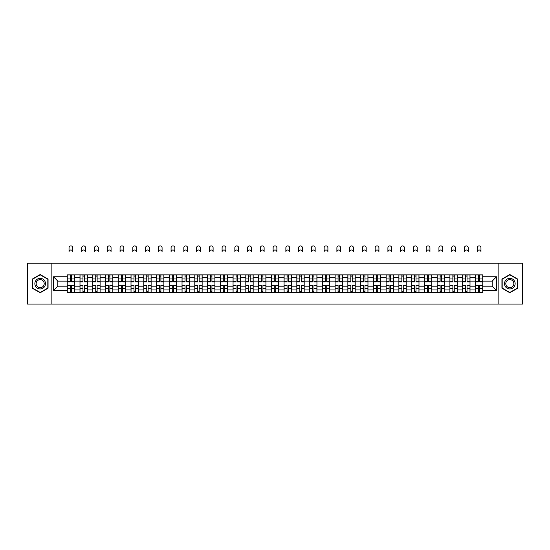 <?xml version="1.0" encoding="UTF-8"?>
<svg xmlns="http://www.w3.org/2000/svg" width="550" height="550" viewBox="0 0 550 550"><rect width="100%" height="100%" fill="white"/><g stroke="black" fill="none" stroke-linecap="round" stroke-linejoin="round"><path stroke-width="0.82" d="M498.135 304.088L522.5 304.088L522.5 263.202L27.5 263.202L27.5 304.088L498.135 304.088L498.135 263.202M79.991 292.435L79.991 277.351L74.594 277.351L74.594 292.435M74.594 277.351L74.594 274.856M79.991 277.351L79.991 274.856M87.354 274.856L87.354 292.435M92.751 292.435L92.751 274.856M100.107 274.856L100.107 292.435M105.504 292.435L105.504 274.856M112.86 274.856L112.86 292.435M118.257 292.435L118.257 274.856M125.62 274.856L125.62 292.435M131.01 292.435L131.01 274.856M138.373 274.856L138.373 292.435M143.77 292.435L143.77 274.856M151.126 274.856L151.126 292.435M156.523 292.435L156.523 274.856M163.879 274.856L163.879 292.435M169.276 292.435L169.276 274.856M176.639 274.856L176.639 292.435M182.036 292.435L182.036 274.856M189.393 274.856L189.393 292.435M194.789 292.435L194.789 274.856M202.146 274.856L202.146 292.435M207.542 292.435L207.542 274.856M214.906 274.856L214.906 292.435M220.303 292.435L220.303 274.856M227.659 274.856L227.659 292.435M233.056 292.435L233.056 274.856M240.412 274.856L240.412 292.435M245.809 292.435L245.809 274.856M253.172 274.856L253.172 292.435M258.569 292.435L258.569 274.856M265.925 274.856L265.925 292.435M271.322 292.435L271.322 274.856M278.678 274.856L278.678 292.435M284.075 292.435L284.075 274.856M291.431 274.856L291.431 292.435M296.828 292.435L296.828 274.856M304.191 274.856L304.191 292.435M309.588 292.435L309.588 274.856M316.944 274.856L316.944 292.435M322.341 292.435L322.341 274.856M329.697 274.856L329.697 292.435M335.094 292.435L335.094 274.856M342.457 274.856L342.457 292.435M347.854 292.435L347.854 274.856M355.211 274.856L355.211 292.435M360.607 292.435L360.607 274.856M367.964 274.856L367.964 292.435M373.361 292.435L373.361 274.856M380.724 274.856L380.724 292.435M386.121 292.435L386.121 274.856M393.477 274.856L393.477 292.435M398.874 292.435L398.874 274.856M406.23 274.856L406.23 292.435M411.627 292.435L411.627 274.856M418.99 274.856L418.99 292.435M424.38 292.435L424.38 274.856M431.743 274.856L431.743 292.435M437.14 292.435L437.14 274.856M444.496 274.856L444.496 292.435M449.893 292.435L449.893 274.856M457.249 274.856L457.249 292.435M462.646 292.435L462.646 274.856M470.009 274.856L470.009 292.435M475.406 292.435L475.406 274.856M475.406 286.179L470.009 286.179M462.646 286.179L457.249 286.179M449.893 286.179L444.496 286.179M437.14 286.179L431.743 286.179M424.38 286.179L418.99 286.179M411.627 286.179L406.23 286.179M398.874 286.179L393.477 286.179M386.121 286.179L380.724 286.179M373.361 286.179L367.964 286.179M360.607 286.179L355.211 286.179M347.854 286.179L342.457 286.179M335.094 286.179L329.697 286.179M322.341 286.179L316.944 286.179M309.588 286.179L304.191 286.179M296.828 286.179L291.431 286.179M284.075 286.179L278.678 286.179M271.322 286.179L265.925 286.179M258.569 286.179L253.172 286.179M245.809 286.179L240.412 286.179M233.056 286.179L227.659 286.179M220.303 286.179L214.906 286.179M207.542 286.179L202.146 286.179M194.789 286.179L189.393 286.179M182.036 286.179L176.639 286.179M169.276 286.179L163.879 286.179M156.523 286.179L151.126 286.179M143.77 286.179L138.373 286.179M131.01 286.179L125.62 286.179M118.257 286.179L112.86 286.179M105.504 286.179L100.107 286.179M92.751 286.179L87.354 286.179M79.991 286.179L74.594 286.179M475.406 281.112L470.009 281.112M462.646 281.112L457.249 281.112M449.893 281.112L444.496 281.112M437.14 281.112L431.743 281.112M424.38 281.112L418.99 281.112M411.627 281.112L406.23 281.112M398.874 281.112L393.477 281.112M386.121 281.112L380.724 281.112M373.361 281.112L367.964 281.112M360.607 281.112L355.211 281.112M347.854 281.112L342.457 281.112M335.094 281.112L329.697 281.112M322.341 281.112L316.944 281.112M309.588 281.112L304.191 281.112M296.828 281.112L291.431 281.112M284.075 281.112L278.678 281.112M271.322 281.112L265.925 281.112M258.569 281.112L253.172 281.112M245.809 281.112L240.412 281.112M233.056 281.112L227.659 281.112M220.303 281.112L214.906 281.112M207.542 281.112L202.146 281.112M194.789 281.112L189.393 281.112M182.036 281.112L176.639 281.112M169.276 281.112L163.879 281.112M156.523 281.112L151.126 281.112M143.77 281.112L138.373 281.112M131.01 281.112L125.62 281.112M118.257 281.112L112.86 281.112M105.504 281.112L100.107 281.112M92.751 281.112L87.354 281.112M79.991 281.112L74.594 281.112M57.833 286.179L67.237 286.179L67.237 281.112L57.833 281.112L57.833 286.179L53.501 290.517L53.501 276.781L67.237 276.781L67.237 281.112M482.763 281.112L482.763 286.179L492.168 286.179L492.168 281.112L482.763 281.112L482.763 274.856L67.237 274.856L67.237 276.781M482.763 276.781L496.499 276.781L496.499 290.517L482.763 290.517L482.763 286.179M67.237 286.179L67.237 292.435L482.763 292.435L482.763 290.517M67.237 290.517L53.501 290.517M51.865 304.088L51.865 263.202M48.063 279.091L40.171 274.532L32.285 279.091L32.285 288.2L40.171 292.758L48.063 288.2L48.063 279.091M517.715 279.091L509.829 274.532L501.937 279.091L501.937 288.2L509.829 292.758L517.715 288.2L517.715 279.091M71.61 291.211L70.221 291.211M70.221 276.086L71.61 276.086M84.37 291.211L82.974 291.211M82.974 276.086L84.37 276.086M97.123 291.211L95.734 291.211M95.734 276.086L97.123 276.086M109.876 291.211L108.488 291.211M108.488 276.086L109.876 276.086M122.629 291.211L121.241 291.211M121.241 276.086L122.629 276.086M135.389 291.211L134.001 291.211M134.001 276.086L135.389 276.086M148.142 291.211L146.754 291.211M146.754 276.086L148.142 276.086M160.896 291.211L159.507 291.211M159.507 276.086L160.896 276.086M173.656 291.211L172.26 291.211M172.26 276.086L173.656 276.086M186.409 291.211L185.02 291.211M185.02 276.086L186.409 276.086M199.162 291.211L197.773 291.211M197.773 276.086L199.162 276.086M211.922 291.211L210.526 291.211M210.526 276.086L211.922 276.086M224.675 291.211L223.286 291.211M223.286 276.086L224.675 276.086M237.428 291.211L236.039 291.211M236.039 276.086L237.428 276.086M250.181 291.211L248.792 291.211M248.792 276.086L250.181 276.086M262.941 291.211L261.553 291.211M261.553 276.086L262.941 276.086M275.694 291.211L274.306 291.211M274.306 276.086L275.694 276.086M288.447 291.211L287.059 291.211M287.059 276.086L288.447 276.086M301.207 291.211L299.819 291.211M299.819 276.086L301.207 276.086M313.961 291.211L312.572 291.211M312.572 276.086L313.961 276.086M326.714 291.211L325.325 291.211M325.325 276.086L326.714 276.086M339.474 291.211L338.078 291.211M338.078 276.086L339.474 276.086M352.227 291.211L350.838 291.211M350.838 276.086L352.227 276.086M364.98 291.211L363.591 291.211M363.591 276.086L364.98 276.086M377.74 291.211L376.344 291.211M376.344 276.086L377.74 276.086M390.493 291.211L389.104 291.211M389.104 276.086L390.493 276.086M403.246 291.211L401.857 291.211M401.857 276.086L403.246 276.086M415.999 291.211L414.611 291.211M414.611 276.086L415.999 276.086M428.759 291.211L427.371 291.211M427.371 276.086L428.759 276.086M441.513 291.211L440.124 291.211M440.124 276.086L441.513 276.086M454.266 291.211L452.877 291.211M452.877 276.086L454.266 276.086M467.026 291.211L465.63 291.211M465.63 276.086L467.026 276.086M479.779 291.211L478.39 291.211M478.39 276.086L479.779 276.086M53.501 276.781L57.833 281.112M492.168 286.179L496.499 290.517M492.168 281.112L496.499 276.781M72.799 251.879A1.884 1.884 0 0 0 70.916 250.002A1.884 1.884 0 0 0 69.039 251.879L69.039 247.796A1.884 1.884 0 0 1 70.916 245.912A1.884 1.884 0 0 1 72.799 247.796L72.799 251.879M71.61 281.889L71.61 274.938L74.552 274.938L74.552 281.889L71.61 281.889M70.221 276.004L71.61 276.004M70.221 274.938L67.279 274.938L67.279 281.889L70.221 281.889L70.221 274.938L71.61 274.938M70.221 285.402L70.221 292.353L67.279 292.353L67.279 285.402L70.221 285.402M71.61 291.294L70.221 291.294M72.799 292.353L74.552 292.353L74.552 285.402L71.61 285.402L71.61 292.353L69.039 292.353M85.552 251.879A1.884 1.884 0 0 0 83.669 250.002A1.884 1.884 0 0 0 81.792 251.879L81.792 247.796A1.884 1.884 0 0 1 83.669 245.912A1.884 1.884 0 0 1 85.552 247.796L85.552 251.879M84.37 281.889L84.37 274.938L87.312 274.938L87.312 281.889L84.37 281.889M82.974 276.004L84.37 276.004M82.974 274.938L80.032 274.938L80.032 281.889L82.974 281.889L82.974 274.938L84.37 274.938M98.306 251.879A1.884 1.884 0 0 0 96.429 250.002A1.884 1.884 0 0 0 94.545 251.879L94.545 247.796A1.884 1.884 0 0 1 96.429 245.912A1.884 1.884 0 0 1 98.306 247.796L98.306 251.879M97.123 281.889L97.123 274.938L100.066 274.938L100.066 281.889L97.123 281.889M95.734 276.004L97.123 276.004M95.734 274.938L92.792 274.938L92.792 281.889L95.734 281.889L95.734 274.938L97.123 274.938M111.066 251.879A1.884 1.884 0 0 0 109.182 250.002A1.884 1.884 0 0 0 107.305 251.879L107.305 247.796A1.884 1.884 0 0 1 109.182 245.912A1.884 1.884 0 0 1 111.066 247.796L111.066 251.879M109.876 281.889L109.876 274.938L112.819 274.938L112.819 281.889L109.876 281.889M108.488 276.004L109.876 276.004M108.488 274.938L105.545 274.938L105.545 281.889L108.488 281.889L108.488 274.938L109.876 274.938M35.571 286.303A5.314 5.314 0 0 0 42.831 288.248A5.314 5.314 0 0 0 44.777 280.988A5.314 5.314 0 0 0 37.517 279.043A5.314 5.314 0 0 0 35.571 286.303M36.692 285.656A4.022 4.022 0 0 0 42.185 287.134A4.022 4.022 0 0 0 43.656 281.634A4.022 4.022 0 0 0 38.163 280.163A4.022 4.022 0 0 0 36.692 285.656M40.171 274.821L47.816 279.235L47.816 288.062L40.171 292.476L32.526 288.062L32.526 279.235L40.171 274.821M505.223 286.303A5.314 5.314 0 0 0 512.483 288.248A5.314 5.314 0 0 0 514.429 280.988A5.314 5.314 0 0 0 507.169 279.043A5.314 5.314 0 0 0 505.223 286.303M506.344 285.656A4.022 4.022 0 0 0 511.837 287.134A4.022 4.022 0 0 0 513.308 281.634A4.022 4.022 0 0 0 507.815 280.163A4.022 4.022 0 0 0 506.344 285.656M509.829 274.821L517.474 279.235L517.474 288.062L509.829 292.476L502.184 288.062L502.184 279.235L509.829 274.821M82.974 285.402L82.974 292.353L80.032 292.353L80.032 285.402L82.974 285.402M84.37 291.294L82.974 291.294M85.552 292.353L87.312 292.353L87.312 285.402L84.37 285.402L84.37 292.353L81.792 292.353M95.734 285.402L95.734 292.353L92.792 292.353L92.792 285.402L95.734 285.402M97.123 291.294L95.734 291.294M98.306 292.353L100.066 292.353L100.066 285.402L97.123 285.402L97.123 292.353L94.545 292.353M108.488 285.402L108.488 292.353L105.545 292.353L105.545 285.402L108.488 285.402M109.876 291.294L108.488 291.294M111.066 292.353L112.819 292.353L112.819 285.402L109.876 285.402L109.876 292.353L107.305 292.353M123.819 251.879A1.884 1.884 0 0 0 121.935 250.002A1.884 1.884 0 0 0 120.058 251.879L120.058 247.796A1.884 1.884 0 0 1 121.935 245.912A1.884 1.884 0 0 1 123.819 247.796L123.819 251.879M122.629 281.889L122.629 274.938L125.579 274.938L125.579 281.889L122.629 281.889M121.241 276.004L122.629 276.004M121.241 274.938L118.298 274.938L118.298 281.889L121.241 281.889L121.241 274.938L122.629 274.938M136.572 251.879A1.884 1.884 0 0 0 134.695 250.002A1.884 1.884 0 0 0 132.811 251.879L132.811 247.796A1.884 1.884 0 0 1 134.695 245.912A1.884 1.884 0 0 1 136.572 247.796L136.572 251.879M135.389 281.889L135.389 274.938L138.332 274.938L138.332 281.889L135.389 281.889M134.001 276.004L135.389 276.004M134.001 274.938L131.051 274.938L131.051 281.889L134.001 281.889L134.001 274.938L135.389 274.938M121.241 285.402L121.241 292.353L118.298 292.353L118.298 285.402L121.241 285.402M122.629 291.294L121.241 291.294M123.819 292.353L125.579 292.353L125.579 285.402L122.629 285.402L122.629 292.353L120.058 292.353M134.001 285.402L134.001 292.353L131.051 292.353L131.051 285.402L134.001 285.402M135.389 291.294L134.001 291.294M136.572 292.353L138.332 292.353L138.332 285.402L135.389 285.402L135.389 292.353L132.811 292.353M149.332 251.879A1.884 1.884 0 0 0 147.448 250.002A1.884 1.884 0 0 0 145.564 251.879L145.564 247.796A1.884 1.884 0 0 1 147.448 245.912A1.884 1.884 0 0 1 149.332 247.796L149.332 251.879M148.142 281.889L148.142 274.938L151.085 274.938L151.085 281.889L148.142 281.889M146.754 276.004L148.142 276.004M146.754 274.938L143.811 274.938L143.811 281.889L146.754 281.889L146.754 274.938L148.142 274.938M162.085 251.879A1.884 1.884 0 0 0 160.201 250.002A1.884 1.884 0 0 0 158.324 251.879L158.324 247.796A1.884 1.884 0 0 1 160.201 245.912A1.884 1.884 0 0 1 162.085 247.796L162.085 251.879M160.896 281.889L160.896 274.938L163.845 274.938L163.845 281.889L160.896 281.889M159.507 276.004L160.896 276.004M159.507 274.938L156.564 274.938L156.564 281.889L159.507 281.889L159.507 274.938L160.896 274.938M174.838 251.879A1.884 1.884 0 0 0 172.961 250.002A1.884 1.884 0 0 0 171.078 251.879L171.078 247.796A1.884 1.884 0 0 1 172.961 245.912A1.884 1.884 0 0 1 174.838 247.796L174.838 251.879M173.656 281.889L173.656 274.938L176.598 274.938L176.598 281.889L173.656 281.889M172.26 276.004L173.656 276.004M172.26 274.938L169.317 274.938L169.317 281.889L172.26 281.889L172.26 274.938L173.656 274.938M187.591 251.879A1.884 1.884 0 0 0 185.714 250.002A1.884 1.884 0 0 0 183.831 251.879L183.831 247.796A1.884 1.884 0 0 1 185.714 245.912A1.884 1.884 0 0 1 187.591 247.796L187.591 251.879M186.409 281.889L186.409 274.938L189.351 274.938L189.351 281.889L186.409 281.889M185.02 276.004L186.409 276.004M185.02 274.938L182.077 274.938L182.077 281.889L185.02 281.889L185.02 274.938L186.409 274.938M200.351 251.879A1.884 1.884 0 0 0 198.468 250.002A1.884 1.884 0 0 0 196.591 251.879L196.591 247.796A1.884 1.884 0 0 1 198.468 245.912A1.884 1.884 0 0 1 200.351 247.796L200.351 251.879M199.162 281.889L199.162 274.938L202.104 274.938L202.104 281.889L199.162 281.889M197.773 276.004L199.162 276.004M197.773 274.938L194.831 274.938L194.831 281.889L197.773 281.889L197.773 274.938L199.162 274.938M213.104 251.879A1.884 1.884 0 0 0 211.221 250.002A1.884 1.884 0 0 0 209.344 251.879L209.344 247.796A1.884 1.884 0 0 1 211.221 245.912A1.884 1.884 0 0 1 213.104 247.796L213.104 251.879M211.922 281.889L211.922 274.938L214.864 274.938L214.864 281.889L211.922 281.889M210.526 276.004L211.922 276.004M210.526 274.938L207.584 274.938L207.584 281.889L210.526 281.889L210.526 274.938L211.922 274.938M225.857 251.879A1.884 1.884 0 0 0 223.981 250.002A1.884 1.884 0 0 0 222.097 251.879L222.097 247.796A1.884 1.884 0 0 1 223.981 245.912A1.884 1.884 0 0 1 225.857 247.796L225.857 251.879M224.675 281.889L224.675 274.938L227.617 274.938L227.617 281.889L224.675 281.889M223.286 276.004L224.675 276.004M223.286 274.938L220.344 274.938L220.344 281.889L223.286 281.889L223.286 274.938L224.675 274.938M238.617 251.879A1.884 1.884 0 0 0 236.734 250.002A1.884 1.884 0 0 0 234.857 251.879L234.857 247.796A1.884 1.884 0 0 1 236.734 245.912A1.884 1.884 0 0 1 238.617 247.796L238.617 251.879M237.428 281.889L237.428 274.938L240.371 274.938L240.371 281.889L237.428 281.889M236.039 276.004L237.428 276.004M236.039 274.938L233.097 274.938L233.097 281.889L236.039 281.889L236.039 274.938L237.428 274.938M146.754 285.402L146.754 292.353L143.811 292.353L143.811 285.402L146.754 285.402M148.142 291.294L146.754 291.294M149.332 292.353L151.085 292.353L151.085 285.402L148.142 285.402L148.142 292.353L145.564 292.353M159.507 285.402L159.507 292.353L156.564 292.353L156.564 285.402L159.507 285.402M160.896 291.294L159.507 291.294M162.209 292.353L163.845 292.353L163.845 285.402L160.896 285.402L160.896 292.353L158.324 292.353M163.845 292.353L162.085 292.353M172.26 285.402L172.26 292.353L169.317 292.353L169.317 285.402L172.26 285.402M173.656 291.294L172.26 291.294M174.838 292.353L176.598 292.353L176.598 285.402L173.656 285.402L173.656 292.353L171.078 292.353M185.02 285.402L185.02 292.353L182.077 292.353L182.077 285.402L185.02 285.402M186.409 291.294L185.02 291.294M187.591 292.353L189.351 292.353L189.351 285.402L186.409 285.402L186.409 292.353L183.831 292.353M197.773 285.402L197.773 292.353L194.831 292.353L194.831 285.402L197.773 285.402M199.162 291.294L197.773 291.294M200.475 292.353L202.104 292.353L202.104 285.402L199.162 285.402L199.162 292.353L196.591 292.353M202.104 292.353L200.351 292.353M210.526 285.402L210.526 292.353L207.584 292.353L207.584 285.402L210.526 285.402M211.922 291.294L210.526 291.294M213.104 292.353L214.864 292.353L214.864 285.402L211.922 285.402L211.922 292.353L209.344 292.353M223.286 285.402L223.286 292.353L220.344 292.353L220.344 285.402L223.286 285.402M224.675 291.294L223.286 291.294M225.857 292.353L227.617 292.353L227.617 285.402L224.675 285.402L224.675 292.353L222.097 292.353M236.039 285.402L236.039 292.353L233.097 292.353L233.097 285.402L236.039 285.402M237.428 291.294L236.039 291.294M238.617 292.353L240.371 292.353L240.371 285.402L237.428 285.402L237.428 292.353L234.857 292.353M251.371 251.879A1.884 1.884 0 0 0 249.487 250.002A1.884 1.884 0 0 0 247.61 251.879L247.61 247.796A1.884 1.884 0 0 1 249.487 245.912A1.884 1.884 0 0 1 251.371 247.796L251.371 251.879M250.181 281.889L250.181 274.938L253.131 274.938L253.131 281.889L250.181 281.889M248.792 276.004L250.181 276.004M248.792 274.938L245.85 274.938L245.85 281.889L248.792 281.889L248.792 274.938L250.181 274.938M248.792 285.402L248.792 292.353L245.85 292.353L245.85 285.402L248.792 285.402M250.181 291.294L248.792 291.294M251.494 292.353L253.131 292.353L253.131 285.402L250.181 285.402L250.181 292.353L247.61 292.353M253.131 292.353L251.371 292.353M264.124 251.879A1.884 1.884 0 0 0 262.247 250.002A1.884 1.884 0 0 0 260.363 251.879L260.363 247.796A1.884 1.884 0 0 1 262.247 245.912A1.884 1.884 0 0 1 264.124 247.796L264.124 251.879M262.941 281.889L262.941 274.938L265.884 274.938L265.884 281.889L262.941 281.889M261.553 276.004L262.941 276.004M261.553 274.938L258.603 274.938L258.603 281.889L261.553 281.889L261.553 274.938L262.941 274.938M261.553 285.402L261.553 292.353L258.603 292.353L258.603 285.402L261.553 285.402M262.941 291.294L261.553 291.294M264.248 292.353L265.884 292.353L265.884 285.402L262.941 285.402L262.941 292.353L260.363 292.353M265.884 292.353L264.124 292.353M276.884 251.879A1.884 1.884 0 0 0 275 250.002A1.884 1.884 0 0 0 273.116 251.879L273.116 247.796A1.884 1.884 0 0 1 275 245.912A1.884 1.884 0 0 1 276.884 247.796L276.884 251.879M275.694 281.889L275.694 274.938L278.637 274.938L278.637 281.889L275.694 281.889M274.306 276.004L275.694 276.004M274.306 274.938L271.363 274.938L271.363 281.889L274.306 281.889L274.306 274.938L275.694 274.938M289.637 251.879A1.884 1.884 0 0 0 287.753 250.002A1.884 1.884 0 0 0 285.876 251.879L285.876 247.796A1.884 1.884 0 0 1 287.753 245.912A1.884 1.884 0 0 1 289.637 247.796L289.637 251.879M288.447 281.889L288.447 274.938L291.397 274.938L291.397 281.889L288.447 281.889M287.059 276.004L288.447 276.004M287.059 274.938L284.116 274.938L284.116 281.889L287.059 281.889L287.059 274.938L288.447 274.938M302.39 251.879A1.884 1.884 0 0 0 300.513 250.002A1.884 1.884 0 0 0 298.629 251.879L298.629 247.796A1.884 1.884 0 0 1 300.513 245.912A1.884 1.884 0 0 1 302.39 247.796L302.39 251.879M301.207 281.889L301.207 274.938L304.15 274.938L304.15 281.889L301.207 281.889M299.819 276.004L301.207 276.004M299.819 274.938L296.869 274.938L296.869 281.889L299.819 281.889L299.819 274.938L301.207 274.938M315.143 251.879A1.884 1.884 0 0 0 313.266 250.002A1.884 1.884 0 0 0 311.382 251.879L311.382 247.796A1.884 1.884 0 0 1 313.266 245.912A1.884 1.884 0 0 1 315.143 247.796L315.143 251.879M313.961 281.889L313.961 274.938L316.903 274.938L316.903 281.889L313.961 281.889M312.572 276.004L313.961 276.004M312.572 274.938L309.629 274.938L309.629 281.889L312.572 281.889L312.572 274.938L313.961 274.938M327.903 251.879A1.884 1.884 0 0 0 326.019 250.002A1.884 1.884 0 0 0 324.143 251.879L324.143 247.796A1.884 1.884 0 0 1 326.019 245.912A1.884 1.884 0 0 1 327.903 247.796L327.903 251.879M326.714 281.889L326.714 274.938L329.656 274.938L329.656 281.889L326.714 281.889M325.325 276.004L326.714 276.004M325.325 274.938L322.382 274.938L322.382 281.889L325.325 281.889L325.325 274.938L326.714 274.938M340.656 251.879A1.884 1.884 0 0 0 338.779 250.002A1.884 1.884 0 0 0 336.896 251.879L336.896 247.796A1.884 1.884 0 0 1 338.779 245.912A1.884 1.884 0 0 1 340.656 247.796L340.656 251.879M339.474 281.889L339.474 274.938L342.416 274.938L342.416 281.889L339.474 281.889M338.078 276.004L339.474 276.004M338.078 274.938L335.136 274.938L335.136 281.889L338.078 281.889L338.078 274.938L339.474 274.938M353.409 251.879A1.884 1.884 0 0 0 351.532 250.002A1.884 1.884 0 0 0 349.649 251.879L349.649 247.796A1.884 1.884 0 0 1 351.532 245.912A1.884 1.884 0 0 1 353.409 247.796L353.409 251.879M352.227 281.889L352.227 274.938L355.169 274.938L355.169 281.889L352.227 281.889M350.838 276.004L352.227 276.004M350.838 274.938L347.896 274.938L347.896 281.889L350.838 281.889L350.838 274.938L352.227 274.938M366.169 251.879A1.884 1.884 0 0 0 364.286 250.002A1.884 1.884 0 0 0 362.409 251.879L362.409 247.796A1.884 1.884 0 0 1 364.286 245.912A1.884 1.884 0 0 1 366.169 247.796L366.169 251.879M364.98 281.889L364.98 274.938L367.922 274.938L367.922 281.889L364.98 281.889M363.591 276.004L364.98 276.004M363.591 274.938L360.649 274.938L360.649 281.889L363.591 281.889L363.591 274.938L364.98 274.938M378.922 251.879A1.884 1.884 0 0 0 377.039 250.002A1.884 1.884 0 0 0 375.162 251.879L375.162 247.796A1.884 1.884 0 0 1 377.039 245.912A1.884 1.884 0 0 1 378.922 247.796L378.922 251.879M377.74 281.889L377.74 274.938L380.683 274.938L380.683 281.889L377.74 281.889M376.344 276.004L377.74 276.004M376.344 274.938L373.402 274.938L373.402 281.889L376.344 281.889L376.344 274.938L377.74 274.938M391.676 251.879A1.884 1.884 0 0 0 389.799 250.002A1.884 1.884 0 0 0 387.915 251.879L387.915 247.796A1.884 1.884 0 0 1 389.799 245.912A1.884 1.884 0 0 1 391.676 247.796L391.676 251.879M390.493 281.889L390.493 274.938L393.436 274.938L393.436 281.889L390.493 281.889M389.104 276.004L390.493 276.004M389.104 274.938L386.155 274.938L386.155 281.889L389.104 281.889L389.104 274.938L390.493 274.938M404.436 251.879A1.884 1.884 0 0 0 402.552 250.002A1.884 1.884 0 0 0 400.668 251.879L400.668 247.796A1.884 1.884 0 0 1 402.552 245.912A1.884 1.884 0 0 1 404.436 247.796L404.436 251.879M403.246 281.889L403.246 274.938L406.189 274.938L406.189 281.889L403.246 281.889M401.857 276.004L403.246 276.004M401.857 274.938L398.915 274.938L398.915 281.889L401.857 281.889L401.857 274.938L403.246 274.938M417.189 251.879A1.884 1.884 0 0 0 415.305 250.002A1.884 1.884 0 0 0 413.428 251.879L413.428 247.796A1.884 1.884 0 0 1 415.305 245.912A1.884 1.884 0 0 1 417.189 247.796L417.189 251.879M415.999 281.889L415.999 274.938L418.949 274.938L418.949 281.889L415.999 281.889M414.611 276.004L415.999 276.004M414.611 274.938L411.668 274.938L411.668 281.889L414.611 281.889L414.611 274.938L415.999 274.938M429.942 251.879A1.884 1.884 0 0 0 428.065 250.002A1.884 1.884 0 0 0 426.181 251.879L426.181 247.796A1.884 1.884 0 0 1 428.065 245.912A1.884 1.884 0 0 1 429.942 247.796L429.942 251.879M428.759 281.889L428.759 274.938L431.702 274.938L431.702 281.889L428.759 281.889M427.371 276.004L428.759 276.004M427.371 274.938L424.421 274.938L424.421 281.889L427.371 281.889L427.371 274.938L428.759 274.938M442.695 251.879A1.884 1.884 0 0 0 440.818 250.002A1.884 1.884 0 0 0 438.934 251.879L438.934 247.796A1.884 1.884 0 0 1 440.818 245.912A1.884 1.884 0 0 1 442.695 247.796L442.695 251.879M441.513 281.889L441.513 274.938L444.455 274.938L444.455 281.889L441.513 281.889M440.124 276.004L441.513 276.004M440.124 274.938L437.181 274.938L437.181 281.889L440.124 281.889L440.124 274.938L441.513 274.938M455.455 251.879A1.884 1.884 0 0 0 453.571 250.002A1.884 1.884 0 0 0 451.694 251.879L451.694 247.796A1.884 1.884 0 0 1 453.571 245.912A1.884 1.884 0 0 1 455.455 247.796L455.455 251.879M454.266 281.889L454.266 274.938L457.208 274.938L457.208 281.889L454.266 281.889M452.877 276.004L454.266 276.004M452.877 274.938L449.934 274.938L449.934 281.889L452.877 281.889L452.877 274.938L454.266 274.938M468.208 251.879A1.884 1.884 0 0 0 466.331 250.002A1.884 1.884 0 0 0 464.447 251.879L464.447 247.796A1.884 1.884 0 0 1 466.331 245.912A1.884 1.884 0 0 1 468.208 247.796L468.208 251.879M467.026 281.889L467.026 274.938L469.968 274.938L469.968 281.889L467.026 281.889M465.63 276.004L467.026 276.004M465.63 274.938L462.688 274.938L462.688 281.889L465.63 281.889L465.63 274.938L467.026 274.938M480.961 251.879A1.884 1.884 0 0 0 479.084 250.002A1.884 1.884 0 0 0 477.201 251.879L477.201 247.796A1.884 1.884 0 0 1 479.084 245.912A1.884 1.884 0 0 1 480.961 247.796L480.961 251.879M479.779 281.889L479.779 274.938L482.721 274.938L482.721 281.889L479.779 281.889M478.39 276.004L479.779 276.004M478.39 274.938L475.447 274.938L475.447 281.889L478.39 281.889L478.39 274.938L479.779 274.938M274.306 285.402L274.306 292.353L271.363 292.353L271.363 285.402L274.306 285.402M275.694 291.294L274.306 291.294M276.884 292.353L278.637 292.353L278.637 285.402L275.694 285.402L275.694 292.353L273.116 292.353M287.059 285.402L287.059 292.353L284.116 292.353L284.116 285.402L287.059 285.402M288.447 291.294L287.059 291.294M289.761 292.353L291.397 292.353L291.397 285.402L288.447 285.402L288.447 292.353L285.876 292.353M291.397 292.353L289.637 292.353M299.819 285.402L299.819 292.353L296.869 292.353L296.869 285.402L299.819 285.402M301.207 291.294L299.819 291.294M302.514 292.353L304.15 292.353L304.15 285.402L301.207 285.402L301.207 292.353L298.629 292.353M304.15 292.353L302.39 292.353M312.572 285.402L312.572 292.353L309.629 292.353L309.629 285.402L312.572 285.402M313.961 291.294L312.572 291.294M315.267 292.353L316.903 292.353L316.903 285.402L313.961 285.402L313.961 292.353L311.382 292.353M316.903 292.353L315.143 292.353M325.325 285.402L325.325 292.353L322.382 292.353L322.382 285.402L325.325 285.402M326.714 291.294L325.325 291.294M327.903 292.353L329.656 292.353L329.656 285.402L326.714 285.402L326.714 292.353L324.143 292.353M338.078 285.402L338.078 292.353L335.136 292.353L335.136 285.402L338.078 285.402M339.474 291.294L338.078 291.294M340.78 292.353L342.416 292.353L342.416 285.402L339.474 285.402L339.474 292.353L336.896 292.353M342.416 292.353L340.656 292.353M350.838 285.402L350.838 292.353L347.896 292.353L347.896 285.402L350.838 285.402M352.227 291.294L350.838 291.294M353.409 292.353L355.169 292.353L355.169 285.402L352.227 285.402L352.227 292.353L349.649 292.353M363.591 285.402L363.591 292.353L360.649 292.353L360.649 285.402L363.591 285.402M364.98 291.294L363.591 291.294M366.169 292.353L367.922 292.353L367.922 285.402L364.98 285.402L364.98 292.353L362.409 292.353M376.344 285.402L376.344 292.353L373.402 292.353L373.402 285.402L376.344 285.402M377.74 291.294L376.344 291.294M378.922 292.353L380.683 292.353L380.683 285.402L377.74 285.402L377.74 292.353L375.162 292.353M389.104 285.402L389.104 292.353L386.155 292.353L386.155 285.402L389.104 285.402M390.493 291.294L389.104 291.294M391.676 292.353L393.436 292.353L393.436 285.402L390.493 285.402L390.493 292.353L387.915 292.353M401.857 285.402L401.857 292.353L398.915 292.353L398.915 285.402L401.857 285.402M403.246 291.294L401.857 291.294M404.436 292.353L406.189 292.353L406.189 285.402L403.246 285.402L403.246 292.353L400.668 292.353M414.611 285.402L414.611 292.353L411.668 292.353L411.668 285.402L414.611 285.402M415.999 291.294L414.611 291.294M417.189 292.353L418.949 292.353L418.949 285.402L415.999 285.402L415.999 292.353L413.428 292.353M427.371 285.402L427.371 292.353L424.421 292.353L424.421 285.402L427.371 285.402M428.759 291.294L427.371 291.294M430.066 292.353L431.702 292.353L431.702 285.402L428.759 285.402L428.759 292.353L426.181 292.353M431.702 292.353L429.942 292.353M440.124 285.402L440.124 292.353L437.181 292.353L437.181 285.402L440.124 285.402M441.513 291.294L440.124 291.294M442.695 292.353L444.455 292.353L444.455 285.402L441.513 285.402L441.513 292.353L438.934 292.353M452.877 285.402L452.877 292.353L449.934 292.353L449.934 285.402L452.877 285.402M454.266 291.294L452.877 291.294M455.455 292.353L457.208 292.353L457.208 285.402L454.266 285.402L454.266 292.353L451.694 292.353M465.63 285.402L465.63 292.353L462.688 292.353L462.688 285.402L465.63 285.402M467.026 291.294L465.63 291.294M468.208 292.353L469.968 292.353L469.968 285.402L467.026 285.402L467.026 292.353L464.447 292.353M478.39 285.402L478.39 292.353L475.447 292.353L475.447 285.402L478.39 285.402M479.779 291.294L478.39 291.294M480.961 292.353L482.721 292.353L482.721 285.402L479.779 285.402L479.779 292.353L477.201 292.353M462.646 277.351L457.249 277.351M449.893 277.351L444.496 277.351M437.14 277.351L431.743 277.351M424.38 277.351L418.99 277.351M411.627 277.351L406.23 277.351M398.874 277.351L393.477 277.351M386.121 277.351L380.724 277.351M373.361 277.351L367.964 277.351M360.607 277.351L355.211 277.351M347.854 277.351L342.457 277.351M335.094 277.351L329.697 277.351M322.341 277.351L316.944 277.351M309.588 277.351L304.191 277.351M296.828 277.351L291.431 277.351M284.075 277.351L278.678 277.351M271.322 277.351L265.925 277.351M258.569 277.351L253.172 277.351M245.809 277.351L240.412 277.351M233.056 277.351L227.659 277.351M220.303 277.351L214.906 277.351M207.542 277.351L202.146 277.351M194.789 277.351L189.393 277.351M182.036 277.351L176.639 277.351M169.276 277.351L163.879 277.351M156.523 277.351L151.126 277.351M143.77 277.351L138.373 277.351M131.01 277.351L125.62 277.351M118.257 277.351L112.86 277.351M105.504 277.351L100.107 277.351M92.751 277.351L87.354 277.351M475.406 277.351L470.009 277.351M462.646 289.939L457.249 289.939M449.893 289.939L444.496 289.939M437.14 289.939L431.743 289.939M424.38 289.939L418.99 289.939M411.627 289.939L406.23 289.939M398.874 289.939L393.477 289.939M386.121 289.939L380.724 289.939M373.361 289.939L367.964 289.939M360.607 289.939L355.211 289.939M347.854 289.939L342.457 289.939M335.094 289.939L329.697 289.939M322.341 289.939L316.944 289.939M309.588 289.939L304.191 289.939M296.828 289.939L291.431 289.939M284.075 289.939L278.678 289.939M271.322 289.939L265.925 289.939M258.569 289.939L253.172 289.939M245.809 289.939L240.412 289.939M233.056 289.939L227.659 289.939M220.303 289.939L214.906 289.939M207.542 289.939L202.146 289.939M194.789 289.939L189.393 289.939M182.036 289.939L176.639 289.939M169.276 289.939L163.879 289.939M156.523 289.939L151.126 289.939M143.77 289.939L138.373 289.939M131.01 289.939L125.62 289.939M118.257 289.939L112.86 289.939M105.504 289.939L100.107 289.939M92.751 289.939L87.354 289.939M79.991 289.939L74.594 289.939M475.406 289.939L470.009 289.939M71.61 281.717L74.552 281.717M71.61 278.953L74.552 278.953M67.279 281.717L70.221 281.717M67.279 278.953L70.221 278.953M70.221 285.581L67.279 285.581M70.221 288.337L67.279 288.337M74.552 285.581L71.61 285.581M74.552 288.337L71.61 288.337M84.37 281.717L87.312 281.717M84.37 278.953L87.312 278.953M80.032 281.717L82.974 281.717M80.032 278.953L82.974 278.953M97.123 281.717L100.066 281.717M97.123 278.953L100.066 278.953M92.792 281.717L95.734 281.717M92.792 278.953L95.734 278.953M109.876 281.717L112.819 281.717M109.876 278.953L112.819 278.953M105.545 281.717L108.488 281.717M105.545 278.953L108.488 278.953M82.974 285.581L80.032 285.581M82.974 288.337L80.032 288.337M87.312 285.581L84.37 285.581M87.312 288.337L84.37 288.337M95.734 285.581L92.792 285.581M95.734 288.337L92.792 288.337M100.066 285.581L97.123 285.581M100.066 288.337L97.123 288.337M108.488 285.581L105.545 285.581M108.488 288.337L105.545 288.337M112.819 285.581L109.876 285.581M112.819 288.337L109.876 288.337M122.629 281.717L125.579 281.717M122.629 278.953L125.579 278.953M118.298 281.717L121.241 281.717M118.298 278.953L121.241 278.953M135.389 281.717L138.332 281.717M135.389 278.953L138.332 278.953M131.051 281.717L134.001 281.717M131.051 278.953L134.001 278.953M121.241 285.581L118.298 285.581M121.241 288.337L118.298 288.337M125.579 285.581L122.629 285.581M125.579 288.337L122.629 288.337M134.001 285.581L131.051 285.581M134.001 288.337L131.051 288.337M138.332 285.581L135.389 285.581M138.332 288.337L135.389 288.337M148.142 281.717L151.085 281.717M148.142 278.953L151.085 278.953M143.811 281.717L146.754 281.717M143.811 278.953L146.754 278.953M160.896 281.717L163.845 281.717M160.896 278.953L163.845 278.953M156.564 281.717L159.507 281.717M156.564 278.953L159.507 278.953M173.656 281.717L176.598 281.717M173.656 278.953L176.598 278.953M169.317 281.717L172.26 281.717M169.317 278.953L172.26 278.953M186.409 281.717L189.351 281.717M186.409 278.953L189.351 278.953M182.077 281.717L185.02 281.717M182.077 278.953L185.02 278.953M199.162 281.717L202.104 281.717M199.162 278.953L202.104 278.953M194.831 281.717L197.773 281.717M194.831 278.953L197.773 278.953M211.922 281.717L214.864 281.717M211.922 278.953L214.864 278.953M207.584 281.717L210.526 281.717M207.584 278.953L210.526 278.953M224.675 281.717L227.617 281.717M224.675 278.953L227.617 278.953M220.344 281.717L223.286 281.717M220.344 278.953L223.286 278.953M237.428 281.717L240.371 281.717M237.428 278.953L240.371 278.953M233.097 281.717L236.039 281.717M233.097 278.953L236.039 278.953M146.754 285.581L143.811 285.581M146.754 288.337L143.811 288.337M151.085 285.581L148.142 285.581M151.085 288.337L148.142 288.337M159.507 285.581L156.564 285.581M159.507 288.337L156.564 288.337M163.845 285.581L160.896 285.581M163.845 288.337L160.896 288.337M172.26 285.581L169.317 285.581M172.26 288.337L169.317 288.337M176.598 285.581L173.656 285.581M176.598 288.337L173.656 288.337M185.02 285.581L182.077 285.581M185.02 288.337L182.077 288.337M189.351 285.581L186.409 285.581M189.351 288.337L186.409 288.337M197.773 285.581L194.831 285.581M197.773 288.337L194.831 288.337M202.104 285.581L199.162 285.581M202.104 288.337L199.162 288.337M210.526 285.581L207.584 285.581M210.526 288.337L207.584 288.337M214.864 285.581L211.922 285.581M214.864 288.337L211.922 288.337M223.286 285.581L220.344 285.581M223.286 288.337L220.344 288.337M227.617 285.581L224.675 285.581M227.617 288.337L224.675 288.337M236.039 285.581L233.097 285.581M236.039 288.337L233.097 288.337M240.371 285.581L237.428 285.581M240.371 288.337L237.428 288.337M250.181 281.717L253.131 281.717M250.181 278.953L253.131 278.953M245.85 281.717L248.792 281.717M245.85 278.953L248.792 278.953M248.792 285.581L245.85 285.581M248.792 288.337L245.85 288.337M253.131 285.581L250.181 285.581M253.131 288.337L250.181 288.337M262.941 281.717L265.884 281.717M262.941 278.953L265.884 278.953M258.603 281.717L261.553 281.717M258.603 278.953L261.553 278.953M261.553 285.581L258.603 285.581M261.553 288.337L258.603 288.337M265.884 285.581L262.941 285.581M265.884 288.337L262.941 288.337M275.694 281.717L278.637 281.717M275.694 278.953L278.637 278.953M271.363 281.717L274.306 281.717M271.363 278.953L274.306 278.953M288.447 281.717L291.397 281.717M288.447 278.953L291.397 278.953M284.116 281.717L287.059 281.717M284.116 278.953L287.059 278.953M301.207 281.717L304.15 281.717M301.207 278.953L304.15 278.953M296.869 281.717L299.819 281.717M296.869 278.953L299.819 278.953M313.961 281.717L316.903 281.717M313.961 278.953L316.903 278.953M309.629 281.717L312.572 281.717M309.629 278.953L312.572 278.953M326.714 281.717L329.656 281.717M326.714 278.953L329.656 278.953M322.382 281.717L325.325 281.717M322.382 278.953L325.325 278.953M339.474 281.717L342.416 281.717M339.474 278.953L342.416 278.953M335.136 281.717L338.078 281.717M335.136 278.953L338.078 278.953M352.227 281.717L355.169 281.717M352.227 278.953L355.169 278.953M347.896 281.717L350.838 281.717M347.896 278.953L350.838 278.953M364.98 281.717L367.922 281.717M364.98 278.953L367.922 278.953M360.649 281.717L363.591 281.717M360.649 278.953L363.591 278.953M377.74 281.717L380.683 281.717M377.74 278.953L380.683 278.953M373.402 281.717L376.344 281.717M373.402 278.953L376.344 278.953M390.493 281.717L393.436 281.717M390.493 278.953L393.436 278.953M386.155 281.717L389.104 281.717M386.155 278.953L389.104 278.953M403.246 281.717L406.189 281.717M403.246 278.953L406.189 278.953M398.915 281.717L401.857 281.717M398.915 278.953L401.857 278.953M415.999 281.717L418.949 281.717M415.999 278.953L418.949 278.953M411.668 281.717L414.611 281.717M411.668 278.953L414.611 278.953M428.759 281.717L431.702 281.717M428.759 278.953L431.702 278.953M424.421 281.717L427.371 281.717M424.421 278.953L427.371 278.953M441.513 281.717L444.455 281.717M441.513 278.953L444.455 278.953M437.181 281.717L440.124 281.717M437.181 278.953L440.124 278.953M454.266 281.717L457.208 281.717M454.266 278.953L457.208 278.953M449.934 281.717L452.877 281.717M449.934 278.953L452.877 278.953M467.026 281.717L469.968 281.717M467.026 278.953L469.968 278.953M462.688 281.717L465.63 281.717M462.688 278.953L465.63 278.953M479.779 281.717L482.721 281.717M479.779 278.953L482.721 278.953M475.447 281.717L478.39 281.717M475.447 278.953L478.39 278.953M274.306 285.581L271.363 285.581M274.306 288.337L271.363 288.337M278.637 285.581L275.694 285.581M278.637 288.337L275.694 288.337M287.059 285.581L284.116 285.581M287.059 288.337L284.116 288.337M291.397 285.581L288.447 285.581M291.397 288.337L288.447 288.337M299.819 285.581L296.869 285.581M299.819 288.337L296.869 288.337M304.15 285.581L301.207 285.581M304.15 288.337L301.207 288.337M312.572 285.581L309.629 285.581M312.572 288.337L309.629 288.337M316.903 285.581L313.961 285.581M316.903 288.337L313.961 288.337M325.325 285.581L322.382 285.581M325.325 288.337L322.382 288.337M329.656 285.581L326.714 285.581M329.656 288.337L326.714 288.337M338.078 285.581L335.136 285.581M338.078 288.337L335.136 288.337M342.416 285.581L339.474 285.581M342.416 288.337L339.474 288.337M350.838 285.581L347.896 285.581M350.838 288.337L347.896 288.337M355.169 285.581L352.227 285.581M355.169 288.337L352.227 288.337M363.591 285.581L360.649 285.581M363.591 288.337L360.649 288.337M367.922 285.581L364.98 285.581M367.922 288.337L364.98 288.337M376.344 285.581L373.402 285.581M376.344 288.337L373.402 288.337M380.683 285.581L377.74 285.581M380.683 288.337L377.74 288.337M389.104 285.581L386.155 285.581M389.104 288.337L386.155 288.337M393.436 285.581L390.493 285.581M393.436 288.337L390.493 288.337M401.857 285.581L398.915 285.581M401.857 288.337L398.915 288.337M406.189 285.581L403.246 285.581M406.189 288.337L403.246 288.337M414.611 285.581L411.668 285.581M414.611 288.337L411.668 288.337M418.949 285.581L415.999 285.581M418.949 288.337L415.999 288.337M427.371 285.581L424.421 285.581M427.371 288.337L424.421 288.337M431.702 285.581L428.759 285.581M431.702 288.337L428.759 288.337M440.124 285.581L437.181 285.581M440.124 288.337L437.181 288.337M444.455 285.581L441.513 285.581M444.455 288.337L441.513 288.337M452.877 285.581L449.934 285.581M452.877 288.337L449.934 288.337M457.208 285.581L454.266 285.581M457.208 288.337L454.266 288.337M465.63 285.581L462.688 285.581M465.63 288.337L462.688 288.337M469.968 285.581L467.026 285.581M469.968 288.337L467.026 288.337M478.39 285.581L475.447 285.581M478.39 288.337L475.447 288.337M482.721 285.581L479.779 285.581M482.721 288.337L479.779 288.337"/></g></svg>
